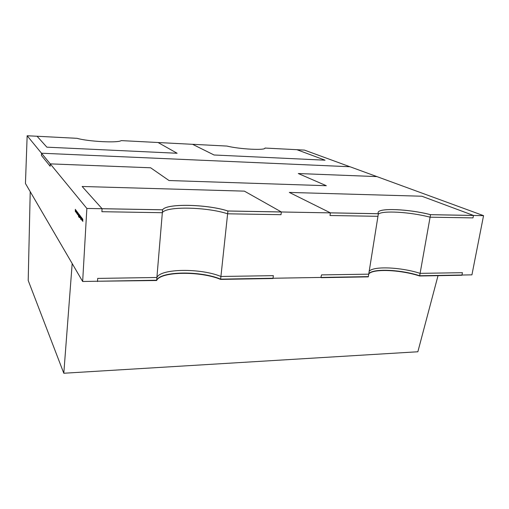 <?xml version="1.0" encoding="UTF-8"?>
<svg xmlns="http://www.w3.org/2000/svg" width="509" height="509" viewBox="0 0 509 509"><rect width="100%" height="100%" fill="white"/><g stroke="black" fill="none" stroke-linecap="round" stroke-linejoin="round"><path stroke-width="0.76" d="M438.02 275.668L417.857 351.764L63.803 373.243L28.199 280.465L30.222 191.683L72.183 263.554L63.803 373.243M102.074 208.696L101.883 211.699L162.333 212.711L162.581 209.797C166.341 203.212 207.284 204.198 227.917 210.981L281.35 211.954L244.39 191.136L82.146 186.485L102.074 208.696L162.581 209.797M162.333 212.711C166.099 206.011 207.017 206.94 227.618 213.799L281.006 214.69L281.35 211.954M227.618 213.799L227.917 210.981M77.031 138.321C88.235 141.61 118.374 143.105 121.167 140.605L158.044 142.507L177.132 153.26L46.86 147.165L37.074 136.253L77.031 138.321M27.155 135.757L25.45 183.501L82.655 281.49L86.854 208.448L27.155 135.757L37.074 136.253M264.979 148.055L296.881 149.691L325.06 160.182L214.047 154.99L192.542 144.295L226.906 146.07C239.924 149.258 265.755 150.543 264.979 148.049L264.979 148.049M430.531 214.69L483.55 215.651L471.926 274.854L419.677 275.744L430.531 214.69C408.905 209.034 378.263 207.704 378.085 212.616C378.212 207.678 408.886 209.002 430.538 214.664L430.086 217.184C410.26 211.973 382.208 210.287 378.295 214.194M378.372 213.716L330.386 212.845L330.01 215.511L377.958 216.312L378.372 213.716L378.085 212.603M330.386 212.845L289.335 192.427L421.866 196.226L473.472 215.441L472.995 217.897L430.086 217.184M430.538 214.664L473.472 215.441M41.515 153.222L41.426 155.442L50.162 166.252L50.264 163.873L150.639 167.785L169.02 180.53L326.314 185.709L298.312 173.537L376.908 176.598L349.969 166.742L41.515 153.222L50.264 163.873M483.55 215.651L376.908 176.598M156.645 280.504L156.899 277.481C160.78 268.389 200.947 268.084 220.925 276.476L273.352 275.655L272.996 278.506L220.613 279.403C200.661 270.941 160.532 271.303 156.645 280.504L97.467 281.242M156.899 277.481L97.696 278.41L97.499 281.522M220.925 276.476L220.613 279.403M420.103 273.352L462.433 272.69L461.937 275.254L419.639 275.986L420.103 273.352C400.857 267.123 373.269 265.921 369.184 271.31M320.893 277.43L321.535 274.898L368.732 274.16L368.3 276.864L321.141 277.679M368.758 273.988C372.849 268.529 400.418 269.706 419.639 275.986M76.204 212.336L76.089 210.332L76.204 212.336M77.578 214.524L77.661 212.38L77.629 214.524M78.59 213.608L78.596 216.662L78.24 214.633L78.59 213.608M79.493 214.798L79.334 217.655L79.493 214.798M80.371 217.133L80.187 215.994L79.958 217.661L80.18 215.727L80.371 217.133M82.14 218.291L82.191 220.632L82.102 218.876L81.885 220.225L81.834 218.52L81.574 219.805L81.86 217.916L81.917 219.627L82.14 218.291M82.776 219.118L82.827 221.472L82.458 219.347L82.197 220.639L82.49 218.743L82.547 220.461L82.776 219.118M81.516 217.464L81.567 219.799L81.211 217.693L80.95 218.978L81.236 217.095L81.294 218.794L81.516 217.464M80.683 216.287L80.562 219.328L80.683 216.287M79.964 215.422L79.849 217.508L79.557 216.032L79.716 217.057L79.964 215.422M79.15 214.346L78.99 217.197L78.831 214.238L79.15 214.346M78.17 214.213L77.992 213.099L77.769 214.741L77.985 212.832L78.17 214.213M77.037 213.767L77.101 211.649L77.451 213.214L77.26 214.041L77.037 213.767M76.49 213.08L76.528 210.923L76.605 213.08M75.866 210.026L75.758 212.062L75.491 211.216L75.326 211.528L75.307 209.294L75.599 211.629L75.866 210.026M296.932 149.716L304.446 150.104L349.906 166.742M158.083 142.533L192.542 144.314M86.854 208.448L162.581 209.823C166.341 203.237 207.284 204.224 227.917 211.012L378.365 213.742L368.338 276.622L220.639 279.142C200.686 270.68 160.558 271.043 156.664 280.23L162.581 209.823M419.677 275.744C400.462 269.471 372.887 268.294 368.796 273.74M82.655 281.49L156.664 280.23M227.917 211.012L220.639 279.142M78.564 216.306L78.469 213.844L78.615 216.312M77.094 212.737L77.253 213.78L77.094 212.737M75.949 211.222L76.102 212.253L75.949 211.222"/></g></svg>
